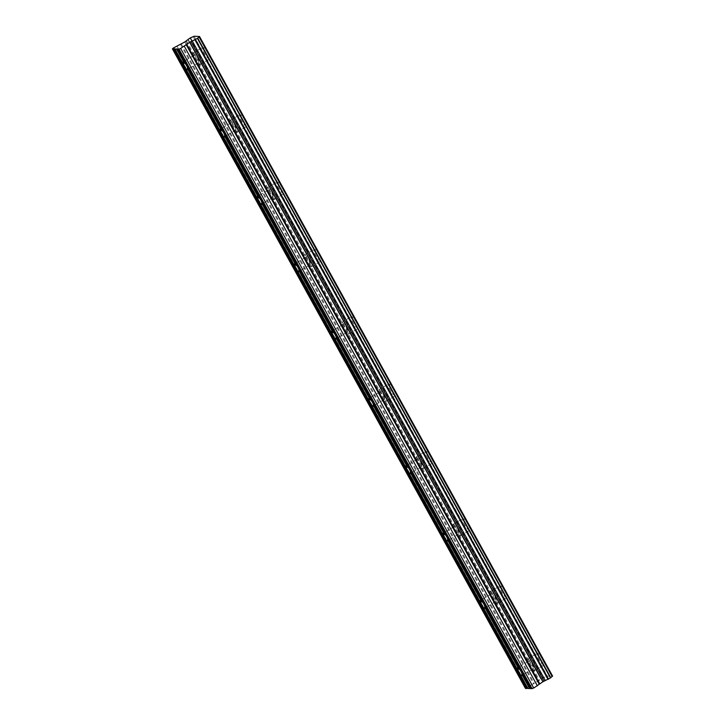 <?xml version="1.0" encoding="UTF-8"?>
<svg xmlns="http://www.w3.org/2000/svg" width="725" height="725" viewBox="0 0 725 725"><rect width="100%" height="100%" fill="white"/><g stroke="black" fill="none" stroke-linecap="round" stroke-linejoin="round"><path stroke-width="0.54" stroke-dasharray="3.62 2.72" d="M542.454 659.215A6.806 1.568 -120.9 0 0 537.098 653.288A6.806 1.568 -120.9 0 0 538.738 659.043A6.806 1.568 -120.9 0 0 544.094 664.961A6.806 1.568 -120.9 0 0 542.454 659.215M529.005 664.87A6.806 1.568 59.1 0 1 527.365 659.125A6.806 1.568 59.1 0 1 532.712 665.043A6.806 1.568 59.1 0 1 534.352 670.797A6.806 1.568 59.1 0 1 529.005 664.87M532.05 665.015A4.377 1.006 59.1 0 1 533.102 668.713A4.377 1.006 59.1 0 1 529.667 664.907A4.377 1.006 59.1 0 1 528.616 661.209A4.377 1.006 59.1 0 1 532.05 665.015M505.289 591.89A6.806 1.568 -120.9 0 0 499.933 585.963A6.806 1.568 -120.9 0 0 501.573 591.718A6.806 1.568 -120.9 0 0 506.929 597.636A6.806 1.568 -120.9 0 0 505.289 591.89M491.84 597.545A6.806 1.568 59.1 0 1 490.2 591.799A6.806 1.568 59.1 0 1 495.547 597.726A6.806 1.568 59.1 0 1 497.187 603.472A6.806 1.568 59.1 0 1 491.84 597.545M494.885 597.69A4.377 1.006 59.1 0 1 495.936 601.388A4.377 1.006 59.1 0 1 492.502 597.581A4.377 1.006 59.1 0 1 491.45 593.884A4.377 1.006 59.1 0 1 494.885 597.69M457.72 530.365A4.377 1.006 59.1 0 1 458.78 534.062A4.377 1.006 59.1 0 1 455.336 530.256A4.377 1.006 59.1 0 1 454.285 526.558A4.377 1.006 59.1 0 1 457.72 530.365M197.562 59.097A4.377 1.006 59.1 0 1 198.623 62.794A4.377 1.006 59.1 0 1 195.179 58.988A4.377 1.006 59.1 0 1 194.128 55.29A4.377 1.006 59.1 0 1 197.562 59.097M234.728 126.422A4.377 1.006 59.1 0 1 235.788 130.119A4.377 1.006 59.1 0 1 232.344 126.304A4.377 1.006 59.1 0 1 231.293 122.616A4.377 1.006 59.1 0 1 234.728 126.422M271.893 193.747A4.377 1.006 59.1 0 1 272.953 197.445A4.377 1.006 59.1 0 1 269.51 193.629A4.377 1.006 59.1 0 1 268.458 189.941A4.377 1.006 59.1 0 1 271.893 193.747M309.058 261.072A4.377 1.006 59.1 0 1 310.119 264.761A4.377 1.006 59.1 0 1 306.675 260.955A4.377 1.006 59.1 0 1 305.624 257.257A4.377 1.006 59.1 0 1 309.058 261.072M346.224 328.398A4.377 1.006 59.1 0 1 347.284 332.086A4.377 1.006 59.1 0 1 343.84 328.28A4.377 1.006 59.1 0 1 342.789 324.583A4.377 1.006 59.1 0 1 346.224 328.398M383.389 395.714A4.377 1.006 59.1 0 1 384.449 399.412A4.377 1.006 59.1 0 1 381.006 395.605A4.377 1.006 59.1 0 1 379.954 391.908A4.377 1.006 59.1 0 1 383.389 395.714M420.554 463.039A4.377 1.006 59.1 0 1 421.615 466.737A4.377 1.006 59.1 0 1 418.171 462.931A4.377 1.006 59.1 0 1 417.12 459.233A4.377 1.006 59.1 0 1 420.554 463.039M468.123 524.565A6.806 1.568 -120.9 0 0 462.767 518.647A6.806 1.568 -120.9 0 0 464.408 524.393A6.806 1.568 -120.9 0 0 469.764 530.319A6.806 1.568 -120.9 0 0 468.123 524.565M454.675 530.22A6.806 1.568 59.1 0 1 453.034 524.474A6.806 1.568 59.1 0 1 458.381 530.401A6.806 1.568 59.1 0 1 460.022 536.147A6.806 1.568 59.1 0 1 454.675 530.22M430.958 457.239A6.806 1.568 -120.9 0 0 425.602 451.322A6.806 1.568 -120.9 0 0 427.243 457.067A6.806 1.568 -120.9 0 0 432.598 462.994A6.806 1.568 -120.9 0 0 430.958 457.239M417.509 462.894A6.806 1.568 59.1 0 1 415.869 457.149A6.806 1.568 59.1 0 1 421.216 463.076A6.806 1.568 59.1 0 1 422.856 468.821A6.806 1.568 59.1 0 1 417.509 462.894M393.793 389.923A6.806 1.568 -120.9 0 0 388.437 383.996A6.806 1.568 -120.9 0 0 390.077 389.742A6.806 1.568 -120.9 0 0 395.433 395.669A6.806 1.568 -120.9 0 0 393.793 389.923M380.344 395.578A6.806 1.568 59.1 0 1 378.704 389.823A6.806 1.568 59.1 0 1 384.051 395.75A6.806 1.568 59.1 0 1 385.691 401.496A6.806 1.568 59.1 0 1 380.344 395.578M356.627 322.598A6.806 1.568 -120.9 0 0 351.272 316.671A6.806 1.568 -120.9 0 0 352.912 322.417A6.806 1.568 -120.9 0 0 358.268 328.343A6.806 1.568 -120.9 0 0 356.627 322.598M343.179 328.253A6.806 1.568 59.1 0 1 341.538 322.498A6.806 1.568 59.1 0 1 346.885 328.425A6.806 1.568 59.1 0 1 348.526 334.171A6.806 1.568 59.1 0 1 343.179 328.253M319.462 255.273A6.806 1.568 -120.9 0 0 314.106 249.346A6.806 1.568 -120.9 0 0 315.747 255.091A6.806 1.568 -120.9 0 0 321.103 261.018A6.806 1.568 -120.9 0 0 319.462 255.273M306.013 260.928A6.806 1.568 59.1 0 1 304.373 255.173A6.806 1.568 59.1 0 1 309.729 261.1A6.806 1.568 59.1 0 1 311.36 266.845A6.806 1.568 59.1 0 1 306.013 260.928M282.297 187.947A6.806 1.568 -120.9 0 0 276.95 182.02A6.806 1.568 -120.9 0 0 278.581 187.766A6.806 1.568 -120.9 0 0 283.937 193.693A6.806 1.568 -120.9 0 0 282.297 187.947M268.848 193.602A6.806 1.568 59.1 0 1 267.208 187.857A6.806 1.568 59.1 0 1 272.564 193.774A6.806 1.568 59.1 0 1 274.195 199.529A6.806 1.568 59.1 0 1 268.848 193.602M245.132 120.622A6.806 1.568 -120.9 0 0 239.785 114.695A6.806 1.568 -120.9 0 0 241.416 120.45A6.806 1.568 -120.9 0 0 246.772 126.367A6.806 1.568 -120.9 0 0 245.132 120.622M231.683 126.277A6.806 1.568 59.1 0 1 230.042 120.531A6.806 1.568 59.1 0 1 235.398 126.449A6.806 1.568 59.1 0 1 237.03 132.204A6.806 1.568 59.1 0 1 231.683 126.277M207.966 53.297A6.806 1.568 -120.9 0 0 202.619 47.37A6.806 1.568 -120.9 0 0 204.251 53.124A6.806 1.568 -120.9 0 0 209.607 59.042A6.806 1.568 -120.9 0 0 207.966 53.297M194.517 58.952A6.806 1.568 59.1 0 1 192.877 53.206A6.806 1.568 59.1 0 1 198.233 59.133A6.806 1.568 59.1 0 1 199.873 64.878A6.806 1.568 59.1 0 1 194.517 58.952M175.133 48.72L183.271 63.456M185.582 67.642L220.436 130.781M222.747 134.968L257.602 198.106M259.913 202.293L294.767 265.432M297.078 269.618L331.932 332.757M334.243 336.944L369.097 400.082M371.408 404.269L406.263 467.407M408.574 471.594L443.428 534.733M445.739 538.92L480.593 602.058M482.904 606.245L517.759 669.374M520.07 673.561L527.782 688.279M193.222 36.64L546.287 676.226L552.595 676.09M194.119 36.25L547.185 675.827M178.051 48.865L531.117 688.442M525.48 688.433L546.287 676.226M173.23 48.104L526.296 687.69M176.882 45.92L529.948 685.506M186.416 40.718L539.482 680.304M187.82 39.567L540.841 679.062M188.038 39.241L541.104 678.817M190.023 38.044L543.088 677.63M190.539 37.818L543.614 677.404M180.507 44.325L533.573 683.902M181.259 43.944L534.325 683.53M184.802 41.959L537.868 681.536M185.772 41.307L538.838 680.884M527.365 659.125L537.098 653.288M533.102 668.713L521.746 675.51M490.2 591.799L499.933 585.963M495.936 601.388L484.581 608.193M458.78 534.062L447.416 540.868M198.623 62.794L187.258 69.591M235.788 130.119L224.424 136.916M272.953 197.445L261.589 204.242M310.119 264.761L298.754 271.567M347.284 332.086L335.92 338.892M384.449 399.412L373.085 406.218M421.615 466.737L410.25 473.543M453.034 524.474L462.767 518.647M415.869 457.149L425.602 451.322M378.704 389.823L388.437 383.996M341.538 322.498L351.272 316.671M304.373 255.173L314.106 249.346M267.208 187.857L276.95 182.02M230.042 120.531L239.785 114.695M192.877 53.206L202.619 47.37M199.873 64.878L209.607 59.042M237.03 132.204L246.772 126.367M274.195 199.529L283.937 193.693M311.36 266.845L321.103 261.018M348.526 334.171L358.268 328.343M385.691 401.496L395.433 395.669M422.856 468.821L432.598 462.994M460.022 536.147L469.764 530.319M417.12 459.233L405.755 466.039M379.954 391.908L368.59 398.714M342.789 324.583L331.425 331.388M305.624 257.257L294.259 264.063M268.458 189.941L257.094 196.738M231.293 122.616L219.929 129.413M194.128 55.29L182.763 62.087M454.285 526.558L442.921 533.364M491.45 593.884L480.086 600.69M497.187 603.472L506.929 597.636M550.737 677.703L197.662 38.126M540.886 679.089L187.82 39.513M528.616 661.209L517.251 668.006M534.352 670.797L544.094 664.961"/><path stroke-width="1.09" d="M522.054 673.661A4.377 1.006 -120.9 0 0 521.094 671.577A4.377 1.006 -120.9 0 0 519.743 669.474L518.919 669.184A4.377 1.006 -120.9 0 0 517.251 668.006A4.377 1.006 -120.9 0 0 517.188 669.103L517.759 669.374A4.377 1.006 -120.9 0 0 518.71 671.459A4.377 1.006 -120.9 0 0 520.07 673.561L520.088 674.341A4.377 1.006 -120.9 0 0 521.746 675.51A4.377 1.006 -120.9 0 0 521.81 674.422L522.054 673.661L530.192 688.397L527.927 688.551L520.088 674.341M484.889 606.336A4.377 1.006 -120.9 0 0 483.928 604.251A4.377 1.006 -120.9 0 0 482.578 602.149L481.753 601.859A4.377 1.006 -120.9 0 0 480.086 600.69A4.377 1.006 -120.9 0 0 480.022 601.777L480.593 602.058A4.377 1.006 -120.9 0 0 481.545 604.143A4.377 1.006 -120.9 0 0 482.904 606.245L482.923 607.015A4.377 1.006 -120.9 0 0 484.581 608.193A4.377 1.006 -120.9 0 0 484.644 607.097L484.889 606.336L519.743 669.474M447.724 539.01A4.377 1.006 -120.9 0 0 446.772 536.926A4.377 1.006 -120.9 0 0 445.413 534.823L444.588 534.533A4.377 1.006 -120.9 0 0 442.921 533.364A4.377 1.006 -120.9 0 0 442.857 534.452L443.428 534.733A4.377 1.006 -120.9 0 0 444.38 536.817A4.377 1.006 -120.9 0 0 445.739 538.92L445.757 539.69A4.377 1.006 -120.9 0 0 447.416 540.868A4.377 1.006 -120.9 0 0 447.479 539.772L447.724 539.01L482.578 602.149M187.567 67.742A4.377 1.006 -120.9 0 0 186.615 65.658A4.377 1.006 -120.9 0 0 185.256 63.555L184.431 63.265A4.377 1.006 -120.9 0 0 182.763 62.087A4.377 1.006 -120.9 0 0 182.709 63.184L183.271 63.456A4.377 1.006 -120.9 0 0 184.222 65.54A4.377 1.006 -120.9 0 0 185.582 67.642L185.6 68.422A4.377 1.006 -120.9 0 0 187.258 69.591A4.377 1.006 -120.9 0 0 187.322 68.503L187.567 67.742L222.421 130.881L221.596 130.591A4.377 1.006 -120.9 0 0 219.929 129.413A4.377 1.006 -120.9 0 0 219.874 130.509L220.436 130.781A4.377 1.006 -120.9 0 0 221.388 132.865A4.377 1.006 -120.9 0 0 222.747 134.968L222.765 135.747A4.377 1.006 -120.9 0 0 224.424 136.916A4.377 1.006 -120.9 0 0 224.487 135.829L224.732 135.067A4.377 1.006 -120.9 0 0 223.78 132.983A4.377 1.006 -120.9 0 0 222.421 130.881M261.897 202.393A4.377 1.006 -120.9 0 0 260.946 200.308A4.377 1.006 -120.9 0 0 259.586 198.206L258.762 197.916A4.377 1.006 -120.9 0 0 257.094 196.738A4.377 1.006 -120.9 0 0 257.04 197.834L257.602 198.106A4.377 1.006 -120.9 0 0 258.553 200.191A4.377 1.006 -120.9 0 0 259.913 202.293L259.931 203.073A4.377 1.006 -120.9 0 0 261.589 204.242A4.377 1.006 -120.9 0 0 261.653 203.154L261.897 202.393L296.752 265.531L295.927 265.241A4.377 1.006 -120.9 0 0 294.259 264.063A4.377 1.006 -120.9 0 0 294.205 265.16L294.767 265.432A4.377 1.006 -120.9 0 0 295.718 267.516A4.377 1.006 -120.9 0 0 297.078 269.618L297.096 270.398A4.377 1.006 -120.9 0 0 298.754 271.567A4.377 1.006 -120.9 0 0 298.818 270.479L299.062 269.718A4.377 1.006 -120.9 0 0 298.111 267.634A4.377 1.006 -120.9 0 0 296.752 265.531M336.228 337.034A4.377 1.006 -120.9 0 0 335.276 334.95A4.377 1.006 -120.9 0 0 333.917 332.847L333.092 332.567A4.377 1.006 -120.9 0 0 331.425 331.388A4.377 1.006 -120.9 0 0 331.37 332.476L331.932 332.757A4.377 1.006 -120.9 0 0 332.884 334.841A4.377 1.006 -120.9 0 0 334.243 336.944L334.261 337.723A4.377 1.006 -120.9 0 0 335.92 338.892A4.377 1.006 -120.9 0 0 335.983 337.805L336.228 337.034L371.082 400.173L370.257 399.883A4.377 1.006 -120.9 0 0 368.59 398.714A4.377 1.006 -120.9 0 0 368.536 399.801L369.097 400.082A4.377 1.006 -120.9 0 0 370.049 402.167A4.377 1.006 -120.9 0 0 371.408 404.269L371.427 405.039A4.377 1.006 -120.9 0 0 373.085 406.218A4.377 1.006 -120.9 0 0 373.148 405.121L373.393 404.36A4.377 1.006 -120.9 0 0 372.442 402.275A4.377 1.006 -120.9 0 0 371.082 400.173M410.558 471.685A4.377 1.006 -120.9 0 0 409.607 469.601A4.377 1.006 -120.9 0 0 408.248 467.498L407.423 467.208A4.377 1.006 -120.9 0 0 405.755 466.039A4.377 1.006 -120.9 0 0 405.701 467.127L406.263 467.407A4.377 1.006 -120.9 0 0 407.214 469.492A4.377 1.006 -120.9 0 0 408.574 471.594L408.592 472.365A4.377 1.006 -120.9 0 0 410.25 473.543A4.377 1.006 -120.9 0 0 410.314 472.446L410.558 471.685L445.413 534.823M176.583 49.055L172.405 48.856L173.23 48.104L184.802 41.959L190.023 38.044L194.119 36.25L199.52 36.504L197.445 38.398L189.805 42.195L180.652 48.457L179.039 49.173L176.583 49.055L184.431 63.265M174.861 48.974L182.709 63.184M521.81 674.422L529.649 688.632M187.322 68.503L221.596 130.591M185.6 68.422L219.874 130.509M222.765 135.747L257.04 197.834M224.487 135.829L258.762 197.916M259.931 203.073L294.205 265.16M261.653 203.154L295.927 265.241M297.096 270.398L331.37 332.476M298.818 270.479L333.092 332.567M334.261 337.723L368.536 399.801M335.983 337.805L370.257 399.883M371.427 405.039L405.701 467.127M373.148 405.121L407.423 467.208M408.592 472.365L442.857 534.452M410.314 472.446L444.588 534.533M445.757 539.69L480.022 601.777M447.479 539.772L481.753 601.859M482.923 607.015L517.188 669.103M484.644 607.097L518.919 669.184M373.393 404.36L408.248 467.498M299.062 269.718L333.917 332.847M224.732 135.067L259.586 198.206M199.52 36.504L552.595 676.09L550.728 677.648M199.067 36.921L552.133 676.498M197.708 38.162L550.783 677.739L542.88 681.772L533.718 688.043L530.845 688.687L177.779 49.11M197.445 38.398L550.52 677.984M195.46 39.594L548.526 679.171M194.943 39.821L548.009 679.397M192.261 40.999L545.336 680.576M184.304 46.273L537.37 685.85M180.652 48.457L533.718 688.043M179.039 49.173L532.105 688.75M177.127 48.82L185.256 63.555M530.7 688.424L530.192 688.397M174.208 48.675L527.274 688.261L526.74 688.496L525.48 688.433L172.405 48.856M527.782 688.279L527.274 688.261M173.665 48.919L526.74 688.496M191.001 41.552L544.067 681.128M189.805 42.195L542.88 681.772M186.669 44.207L539.735 683.784M186.144 44.597L539.21 684.173"/></g></svg>
